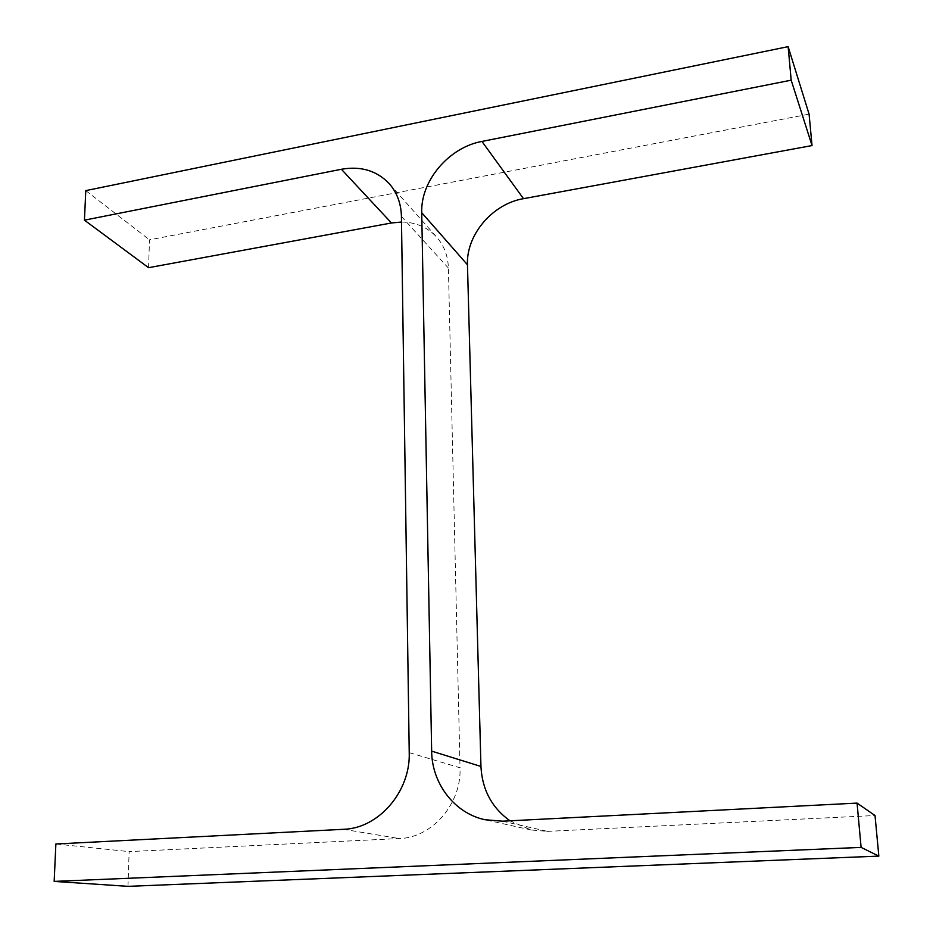 <?xml version="1.0" encoding="UTF-8"?>
<svg xmlns="http://www.w3.org/2000/svg" width="933" height="933" viewBox="0 0 933 933"><rect width="100%" height="100%" fill="white"/><g stroke="black" fill="none" stroke-linecap="round" stroke-linejoin="round"><path stroke-width="0.7" stroke-dasharray="4.67 3.5" d="M409.225 752.628L460.027 767.789L448.4 268.074C447.992 255.945 444.108 245.659 436.761 237.215L389.341 183.754M401.505 222.042C415.826 222.194 427.571 227.255 436.761 237.215M148.569 267.689L149.502 239.804L809.086 114.153M85.789 190.624L149.502 239.804M502.537 821.192L547.484 831.373L531.192 829.985L509.954 820.818M547.484 831.373L875.026 815.524M127.973 886.35L129.127 851.607L399.231 838.545C432.189 837.811 461.637 803.605 460.027 767.789M55.875 843.992L129.127 851.607M401.423 216.456L448.4 268.074M343.461 829.309L399.231 838.545M531.192 829.985L485.032 819.734"/><path stroke-width="1.4" d="M84.437 220.165L85.789 190.624L788.128 46.65L791.184 80.18L481.941 141.431C448.773 147.426 420.538 180.909 421.728 212.689L431.652 751.123C431.816 783.417 454.488 813.331 485.032 819.734L502.537 821.192L857.065 803.103L861.101 847.397L54.161 881.405L55.875 843.992L343.461 829.309C378.728 828.446 410.625 791.347 409.225 752.628L401.423 216.456C401.097 203.546 397.073 192.641 389.341 183.754C376.897 170.681 360.919 165.841 341.396 169.27L84.437 220.165L148.569 267.689L391.452 222.975L401.505 222.042M788.128 46.65L809.086 114.153L812.037 145.56L523.495 198.671C492.391 203.849 466.092 234.953 467.468 264.785L480.95 766.46C482.104 789.54 491.773 807.663 509.954 820.818M791.184 80.18L812.037 145.56M857.065 803.103L875.026 815.524L878.839 856.109L127.973 886.35L54.161 881.405M861.101 847.397L878.839 856.109M341.396 169.27L391.452 222.975M481.941 141.431L523.495 198.671M421.728 212.689L467.468 264.785M431.652 751.123L480.95 766.46"/></g></svg>
